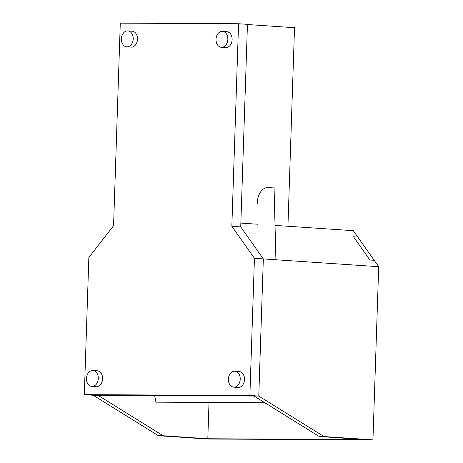 <?xml version="1.0" encoding="UTF-8"?>
<svg xmlns="http://www.w3.org/2000/svg" width="463" height="463" viewBox="0 0 463 463"><rect width="100%" height="100%" fill="white"/><g stroke="black" fill="none" stroke-linecap="round" stroke-linejoin="round"><path stroke-width="0.69" d="M374.173 260.293L357.795 237.079L353.506 236.79L369.891 260.003L374.173 260.293M275.028 225.4L353.275 230.678L378.693 266.694L263.331 258.915L378.693 266.694L372.952 439.85L207.366 439.022L158.415 435.718L93.196 395.252L97.93 395.275L163.144 435.741L207.812 438.756L209.016 402.428M158.415 435.718L163.144 435.741M254.048 396.056L319.267 436.528L323.996 436.551L258.782 396.079L254.048 396.056M254.442 258.313L249.887 395.477L258.782 396.079L263.331 258.915L240.731 226.899L263.331 258.915L258.782 396.079L93.196 395.252L84.307 394.65L88.855 257.486L113.568 225.707L120.287 23.15L238.561 23.74L247.45 24.342L240.731 226.899L231.841 226.297L254.442 258.313L263.331 258.915M372.952 439.85L323.996 436.551M319.267 436.528L363.935 439.537L207.812 438.756M240.858 223.097L257.827 224.237M249.887 395.477L84.307 394.65M238.561 23.74L231.841 226.297M96.929 370.788A7.981 5.909 93.9 0 1 97.201 370.794A7.981 5.909 93.9 0 1 102.566 378.971A7.981 5.909 93.9 0 1 96.397 386.732A7.981 5.909 93.9 0 1 96.125 386.727L91.842 386.437A7.981 5.909 -86.1 0 0 92.114 386.443A7.981 5.909 -86.1 0 0 98.283 378.682A7.981 5.909 -86.1 0 0 92.913 370.504A7.981 5.909 -86.1 0 0 92.641 370.498A7.981 5.909 -86.1 0 0 86.471 378.259A7.981 5.909 -86.1 0 0 91.842 386.437M221.383 47.307L225.666 47.596A7.981 5.909 -86.1 0 0 225.938 47.608A7.981 5.909 -86.1 0 0 232.113 39.847A7.981 5.909 -86.1 0 0 226.743 31.669L222.46 31.38A7.981 5.909 93.9 0 1 227.825 39.558A7.981 5.909 93.9 0 1 221.655 47.319A7.981 5.909 93.9 0 1 221.383 47.307A7.981 5.909 93.9 0 1 216.013 39.129A7.981 5.909 93.9 0 1 222.188 31.368A7.981 5.909 93.9 0 1 222.46 31.38M233.769 387.149L238.051 387.438A7.981 5.909 -86.1 0 0 238.323 387.444A7.981 5.909 -86.1 0 0 244.499 379.683A7.981 5.909 -86.1 0 0 239.128 371.505L234.845 371.216A7.981 5.909 93.9 0 1 240.21 379.394A7.981 5.909 93.9 0 1 234.041 387.155A7.981 5.909 93.9 0 1 233.769 387.149A7.981 5.909 93.9 0 1 228.398 378.971A7.981 5.909 93.9 0 1 234.573 371.21A7.981 5.909 93.9 0 1 234.845 371.216M131.851 31.183A7.981 5.909 93.9 0 1 132.123 31.195A7.981 5.909 93.9 0 1 137.494 39.372A7.981 5.909 93.9 0 1 131.324 47.133A7.981 5.909 93.9 0 1 131.052 47.122L126.764 46.832A7.981 5.909 -86.1 0 0 127.036 46.844A7.981 5.909 -86.1 0 0 133.211 39.083A7.981 5.909 -86.1 0 0 127.84 30.905A7.981 5.909 -86.1 0 0 127.568 30.894A7.981 5.909 -86.1 0 0 121.399 38.655A7.981 5.909 -86.1 0 0 126.764 46.832M154.642 395.558L155.909 402.162L264.767 402.706M257.312 204.096A15.968 10.724 -89.7 0 1 267.626 187.474L274.05 187.069L275.907 259.766M287.934 226.268L294.52 27.699L247.445 24.527M92.913 370.504L97.201 370.794M127.84 30.905L132.123 31.195"/></g></svg>
